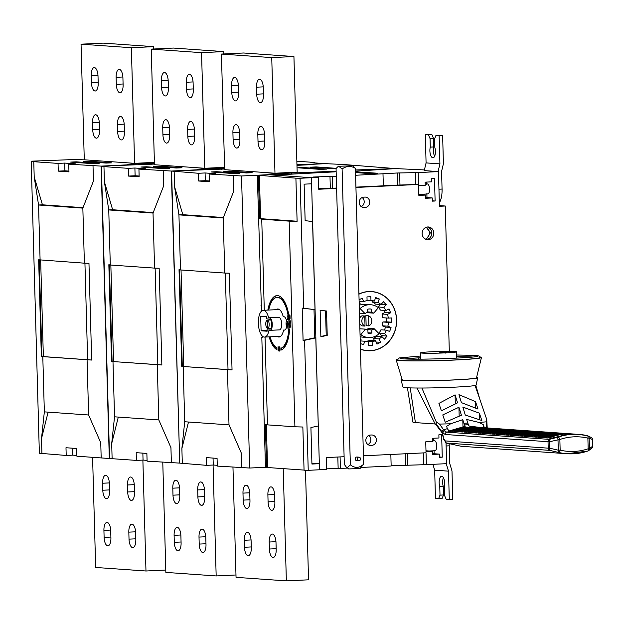 <?xml version="1.0" encoding="UTF-8"?>
<svg xmlns="http://www.w3.org/2000/svg" width="624" height="624" viewBox="0 0 624 624"><rect width="100%" height="100%" fill="white"/><g stroke="black" fill="none" stroke-linecap="round" stroke-linejoin="round"><path stroke-width="0.94" d="M470.917 357.185L468.452 357.396M422.269 353.114A17.971 0.803 178.4 0 1 421.177 353.005A17.971 0.803 178.4 0 1 420.662 352.825A17.971 0.803 178.4 0 1 434.819 351.647A17.971 0.803 178.4 0 1 454.99 351.538A17.971 0.803 178.4 0 1 456.596 351.827A17.971 0.803 178.4 0 1 456.089 352.03A17.971 0.803 178.4 0 1 440.31 353.075A17.971 0.803 178.4 0 1 422.269 353.114M404.968 358.909A37.775 1.685 178.4 0 1 420.802 357.739M456.737 356.733A37.775 1.685 178.4 0 1 472.602 357.022M420.748 356.008L399.61 357.895L398.455 358.41L397.753 359.861A41.067 1.825 -1.6 0 0 401.419 360.516A41.067 1.825 -1.6 0 0 447.509 360.259A41.067 1.825 -1.6 0 0 479.856 357.568C480.917 356.515 479.232 355.774 474.809 355.345L456.682 355.009M476.627 377.348A38.384 1.708 178.4 0 1 477.734 377.738L476.112 385.094A36.559 1.63 178.4 0 1 455.348 387.122L453.976 387.192A36.559 1.63 178.4 0 1 406.294 387.699A36.559 1.63 178.4 0 1 403.034 387.137L400.998 379.883A38.384 1.708 178.4 0 1 402.09 379.431M477.734 377.738A38.384 1.708 178.4 0 1 447.291 380.242A38.384 1.708 178.4 0 1 404.422 380.476A38.384 1.708 178.4 0 1 400.998 379.883M479.762 357.045A42.65 1.895 178.4 0 1 481.439 357.544L476.518 377.777A37.167 1.654 178.4 0 1 447.018 380.203A37.167 1.654 178.4 0 1 405.53 380.422A37.167 1.654 178.4 0 1 402.223 379.852L396.178 359.931A42.65 1.895 178.4 0 1 397.823 359.33M481.439 357.544A42.65 1.895 178.4 0 1 447.587 360.329A42.65 1.895 178.4 0 1 399.984 360.578A42.65 1.895 178.4 0 1 396.178 359.931M435.731 424.024L442.307 432.635L443.843 438.898L445.185 440.911L548.207 448.165L548.028 441.722L445.169 434.483L442.634 432.658L436.199 424.063L415.397 422.596A27.643 1.232 178.4 0 1 412.932 422.167L407.417 387.761M481.837 420.49L479.372 413.166L462.813 407.074L465.293 415.046L481.837 420.49M461.417 415.233L458.929 407.261L442.759 414.921L445.224 422.245L461.417 415.233M457.556 402.831L455.068 394.859L438.922 403.393L441.394 410.826L457.556 402.831M478 409.063L475.535 401.63L458.952 394.672L461.432 402.644L478 409.063M421.91 388.011L436.246 421.894L439.499 424.078L443.672 429.866L447.353 428.633L446.597 426.332L450.692 423.774A49.046 2.184 178.4 0 1 439.499 424.078M450.692 423.774L462.79 419.656L463.913 423.259A49.046 2.184 178.4 0 0 467.797 423.072L466.674 419.468L478.975 422.417L483.202 424.57L483.959 426.878L486.626 427.799L486.252 421.832A49.046 2.184 178.4 0 1 478.975 422.417M486.252 421.832L486.743 419.468L487.219 427.947M475.09 385.492L486.743 419.468M467.797 423.072L468.437 424.741L464.552 424.928L463.913 423.259M447.353 428.633L448.984 430.997L465.239 426.247L464.552 424.928M468.437 424.741L469.123 426.059L479.801 427.424M483.959 426.878L484.294 427.736M486.642 428.641L486.626 427.799A2.434 1.63 177.1 0 1 486.775 427.916M573.292 434L572.029 433.914A63.367 57.681 94 0 0 567.762 433.781L565.492 433.625A63.367 57.681 -86 0 1 569.767 433.75L568.511 433.664A63.367 57.681 94 0 0 564.236 433.54L561.974 433.376A63.367 57.681 -86 0 1 566.249 433.501L564.985 433.415A63.367 57.681 94 0 0 560.719 433.29L558.449 433.126A63.367 57.681 -86 0 1 562.723 433.259L561.467 433.165A63.367 57.681 94 0 0 557.193 433.04L554.931 432.884A63.367 57.681 -86 0 1 559.205 433.009L557.942 432.923A63.367 57.681 94 0 0 553.667 432.791L551.405 432.635A63.367 57.681 -86 0 1 555.68 432.76L554.424 432.674A63.367 57.681 94 0 0 550.15 432.549L547.888 432.385A63.367 57.681 -86 0 1 552.154 432.51L550.898 432.424A63.367 57.681 94 0 0 546.624 432.299L544.362 432.136A63.367 57.681 -86 0 1 548.636 432.268L547.381 432.175A63.367 57.681 94 0 0 543.106 432.05L540.844 431.894A63.367 57.681 -86 0 1 545.111 432.019L543.855 431.925A63.367 57.681 94 0 0 539.581 431.8L537.319 431.644A63.367 57.681 -86 0 1 541.593 431.769L540.337 431.683A63.367 57.681 94 0 0 536.063 431.558L533.793 431.395A63.367 57.681 -86 0 1 538.067 431.519L536.812 431.434A63.367 57.681 94 0 0 532.537 431.309L530.275 431.145A63.367 57.681 -86 0 1 534.55 431.278L533.286 431.184A63.367 57.681 94 0 0 529.019 431.059L526.75 430.903A63.367 57.681 -86 0 1 531.024 431.028L529.768 430.934A63.367 57.681 94 0 0 525.494 430.81L523.232 430.654A63.367 57.681 -86 0 1 527.506 430.778L526.243 430.693A63.367 57.681 94 0 0 521.976 430.56L519.706 430.404A63.367 57.681 -86 0 1 523.981 430.529L522.725 430.443A63.367 57.681 94 0 0 518.45 430.318L516.188 430.154A63.367 57.681 -86 0 1 520.463 430.279L519.199 430.193A63.367 57.681 94 0 0 514.925 430.069L512.663 429.905A63.367 57.681 -86 0 1 516.937 430.037L515.681 429.944A63.367 57.681 94 0 0 511.407 429.819L509.145 429.663A63.367 57.681 -86 0 1 513.412 429.788L512.156 429.702A63.367 57.681 94 0 0 507.881 429.569L505.619 429.413A63.367 57.681 -86 0 1 509.894 429.538L508.638 429.452A63.367 57.681 94 0 0 504.364 429.328L502.102 429.164A63.367 57.681 -86 0 1 506.368 429.289L505.112 429.203A63.367 57.681 94 0 0 500.838 429.078L498.576 428.914A63.367 57.681 -86 0 1 502.85 429.047L501.595 428.953A63.367 57.681 94 0 0 497.32 428.828L495.05 428.672A63.367 57.681 -86 0 1 499.325 428.797L498.069 428.704A63.367 57.681 94 0 0 493.795 428.579L491.533 428.423A63.367 57.681 -86 0 1 495.807 428.548L494.543 428.462A63.367 57.681 94 0 0 490.277 428.329L488.007 428.173A63.367 57.681 -86 0 1 492.281 428.298L491.026 428.212A63.367 57.681 94 0 0 486.751 428.087L484.489 427.924A63.367 57.681 -86 0 1 488.764 428.048L487.5 427.963A63.367 57.681 94 0 0 483.233 427.838L480.964 427.682A63.367 57.681 -86 0 1 485.238 427.807L483.982 427.713A63.367 57.681 94 0 0 479.708 427.588L477.446 427.432A63.367 57.681 -86 0 1 481.72 427.557L480.457 427.471A63.367 57.681 94 0 0 476.182 427.339L473.92 427.183A63.367 57.681 -86 0 1 478.195 427.307L476.939 427.222A63.367 57.681 94 0 0 472.664 427.097L470.402 426.933A63.367 57.681 -86 0 1 474.669 427.058L446.527 432.143L549.385 439.382L558.223 437.081A63.367 57.681 -86 0 1 578.947 434.398A63.367 57.681 -86 0 1 587.363 435.685A2.434 0.998 -76.7 0 1 587.434 435.692L577.941 434.327A63.367 57.681 -86 0 0 573.674 434.203L569.018 433.875A63.367 57.681 94 0 1 573.292 434A63.367 57.681 94 0 1 575.617 434.218M442.018 431.886A2.434 1.084 -36.7 0 1 443.672 429.866L446.527 432.143A2.434 2.215 -86 0 0 445.169 434.483M569.79 434.39L565.133 434.062A63.367 57.681 94 0 0 548.863 438.079L551.156 438.243L558.683 436.543A63.367 57.681 -86 0 1 569.79 434.39M569.767 433.75A63.367 57.681 -86 0 1 570.898 433.844M545.337 437.837A63.367 57.681 -86 0 1 561.616 433.813L563.878 433.969A63.367 57.681 94 0 0 547.607 437.993L545.337 437.837M541.819 437.588A63.367 57.681 -86 0 1 558.09 433.563L560.352 433.727A63.367 57.681 94 0 0 544.081 437.744L541.819 437.588M464.334 432.136A63.367 57.681 -86 0 1 480.605 428.111L482.867 428.275A63.367 57.681 94 0 0 466.596 432.292L464.334 432.136M492.281 428.298A63.367 57.681 -86 0 1 493.412 428.392M467.852 432.385A63.367 57.681 -86 0 1 484.13 428.36L486.392 428.516A63.367 57.681 94 0 0 470.122 432.541L467.852 432.385M495.807 428.548A63.367 57.681 -86 0 1 496.938 428.641M457.291 431.636A63.367 57.681 -86 0 1 473.561 427.619L475.823 427.775A63.367 57.681 94 0 0 459.553 431.8L457.291 431.636M485.238 427.807A63.367 57.681 -86 0 1 486.369 427.9M460.808 431.886A63.367 57.681 -86 0 1 477.079 427.861L479.349 428.025A63.367 57.681 94 0 0 463.078 432.042L460.808 431.886M488.764 428.048A63.367 57.681 -86 0 1 489.895 428.142M478.421 433.126A63.367 57.681 -86 0 1 494.692 429.101L496.954 429.265A63.367 57.681 94 0 0 480.683 433.282L478.421 433.126M506.368 429.289A63.367 57.681 -86 0 1 507.499 429.382M481.946 433.376A63.367 57.681 -86 0 1 498.217 429.351L500.479 429.515A63.367 57.681 94 0 0 484.208 433.532L481.946 433.376M509.894 429.538A63.367 57.681 -86 0 1 511.025 429.632M471.377 432.627A63.367 57.681 -86 0 1 487.648 428.61L489.91 428.766A63.367 57.681 94 0 0 473.639 432.791L471.377 432.627M499.325 428.797A63.367 57.681 -86 0 1 500.456 428.891M474.895 432.877A63.367 57.681 -86 0 1 491.174 428.86L493.436 429.016A63.367 57.681 94 0 0 477.165 433.04L474.895 432.877M502.85 429.047A63.367 57.681 -86 0 1 503.981 429.133M474.669 427.058A63.367 57.681 -86 0 1 475.8 427.151M481.72 427.557A63.367 57.681 -86 0 1 482.851 427.651M453.765 431.387A63.367 57.681 -86 0 1 470.036 427.37L472.306 427.526A63.367 57.681 94 0 0 456.027 431.551L453.765 431.387M478.195 427.307A63.367 57.681 -86 0 1 479.326 427.401M450.247 431.145A63.367 57.681 -86 0 1 466.518 427.12L468.78 427.284A63.367 57.681 94 0 0 452.509 431.301L450.247 431.145M520.689 436.098A63.367 57.681 -86 0 1 536.96 432.081L539.222 432.237A63.367 57.681 94 0 0 522.951 436.262L520.689 436.098M548.636 432.268A63.367 57.681 -86 0 1 549.767 432.354M524.207 436.348A63.367 57.681 -86 0 1 540.478 432.323L542.747 432.487A63.367 57.681 94 0 0 526.469 436.504L524.207 436.348M552.154 432.51A63.367 57.681 -86 0 1 553.285 432.604M513.638 435.607A63.367 57.681 -86 0 1 529.916 431.582L532.178 431.738A63.367 57.681 94 0 0 515.908 435.763L513.638 435.607M541.593 431.769A63.367 57.681 -86 0 1 542.724 431.863M517.163 435.848A63.367 57.681 -86 0 1 533.434 431.831L535.696 431.987A63.367 57.681 94 0 0 519.425 436.012L517.163 435.848M545.111 432.019A63.367 57.681 -86 0 1 546.242 432.112M534.776 437.089A63.367 57.681 -86 0 1 551.047 433.072L553.309 433.228A63.367 57.681 94 0 0 537.038 437.252L534.776 437.089M562.723 433.259A63.367 57.681 -86 0 1 563.854 433.345M538.294 437.338A63.367 57.681 -86 0 1 554.564 433.313L556.834 433.477A63.367 57.681 94 0 0 540.563 437.494L538.294 437.338M566.249 433.501A63.367 57.681 -86 0 1 567.38 433.594M527.732 436.597A63.367 57.681 -86 0 1 544.003 432.572L546.265 432.736A63.367 57.681 94 0 0 529.994 436.753L527.732 436.597M555.68 432.76A63.367 57.681 -86 0 1 556.811 432.853M531.25 436.839A63.367 57.681 -86 0 1 547.521 432.822L549.791 432.978A63.367 57.681 94 0 0 533.512 437.003L531.25 436.839M559.205 433.009A63.367 57.681 -86 0 1 560.336 433.103M492.508 434.117A63.367 57.681 -86 0 1 508.778 430.092L511.048 430.256A63.367 57.681 94 0 0 494.77 434.273L492.508 434.117M520.463 430.279A63.367 57.681 -86 0 1 521.594 430.373M496.033 434.366A63.367 57.681 -86 0 1 512.304 430.342L514.566 430.505A63.367 57.681 94 0 0 498.295 434.522L496.033 434.366M523.981 430.529A63.367 57.681 -86 0 1 525.112 430.622M485.464 433.618A63.367 57.681 -86 0 1 501.735 429.601L504.005 429.757A63.367 57.681 94 0 0 487.726 433.781L485.464 433.618M513.412 429.788A63.367 57.681 -86 0 1 514.543 429.881M488.99 433.867A63.367 57.681 -86 0 1 505.261 429.85L507.523 430.006A63.367 57.681 94 0 0 491.252 434.031L488.99 433.867M516.937 430.037A63.367 57.681 -86 0 1 518.068 430.123M506.594 435.107A63.367 57.681 -86 0 1 522.873 431.083L525.135 431.246A63.367 57.681 94 0 0 508.864 435.263L506.594 435.107M534.55 431.278A63.367 57.681 -86 0 1 535.681 431.363M510.12 435.357A63.367 57.681 -86 0 1 526.391 431.332L528.653 431.496A63.367 57.681 94 0 0 512.382 435.513L510.12 435.357M538.067 431.519A63.367 57.681 -86 0 1 539.198 431.613M499.551 434.608A63.367 57.681 -86 0 1 515.822 430.591L518.092 430.747A63.367 57.681 94 0 0 501.821 434.772L499.551 434.608M527.506 430.778A63.367 57.681 -86 0 1 528.637 430.872M503.077 434.858A63.367 57.681 -86 0 1 519.347 430.841L521.609 430.997A63.367 57.681 94 0 0 505.339 435.022L503.077 434.858M531.024 431.028A63.367 57.681 -86 0 1 532.155 431.122M445.185 440.911A2.434 2.215 94 0 0 446.667 443.118L461.23 446.285L567.06 453.734A63.367 57.681 -86 0 1 558.652 452.447L549.689 450.364A2.434 0.803 -74.5 0 1 549.572 448.18L558.285 450.193L557.989 439.538A2.434 0.866 -101.8 0 1 558.223 437.081A2.434 0.944 -108.6 0 1 559.853 439.483L560.149 450.138A60.926 55.466 94 0 0 588.175 448.789L587.878 438.134A60.926 55.466 94 0 0 559.853 439.483L549.393 441.737A2.434 0.858 -107 0 1 549.385 439.382A2.434 2.215 -86 0 0 548.028 441.722L549.393 441.737L549.572 448.18L548.207 448.165A2.434 2.215 94 0 0 549.689 450.364L446.363 443.048L461.23 446.285M435.178 423.985L416.98 388.003M479.996 399.781L475.8 385.297M436.199 424.063L436.246 421.894M561.623 434.21L561.616 433.813M558.098 433.961L558.09 433.563M480.613 428.509L480.605 428.111M484.138 428.758L484.13 428.36M473.569 428.017L473.561 427.619M477.095 428.267L477.079 427.861M494.707 429.507L494.692 429.101M498.225 429.749L498.217 429.351M487.664 429.008L487.648 428.61M491.182 429.257L491.174 428.86M470.051 427.768L470.036 427.37M466.526 427.518L466.518 427.12M536.968 432.479L536.96 432.081M540.493 432.728L540.478 432.323M529.924 431.98L529.916 431.582M533.45 432.229L533.434 431.831M551.054 433.469L551.047 433.072M554.58 433.719L554.564 433.313M544.011 432.97L544.003 432.572M547.537 433.22L547.521 432.822M508.794 430.498L508.778 430.092M512.312 430.739L512.304 430.342M501.751 429.998L501.735 429.601M505.268 430.248L505.261 429.85M522.881 431.488L522.873 431.083M526.406 431.738L526.391 431.332M515.837 430.989L515.822 430.591M519.355 431.239L519.347 430.841M475.699 407.495L475.535 401.63M455.302 403.244L455.068 394.859M459.163 415.607L458.929 407.261M479.536 419.18L479.372 413.166M483.288 427.674L483.202 424.57M462.985 426.52L462.79 419.656M565.157 434.99L565.133 434.062M588.042 450.98A2.434 2.223 -124.2 0 0 589.446 448.695L592.8 446.066A2.434 2.434 0 0 1 592.036 447.907A2.434 2.168 -133.3 0 0 592.644 446.113L592.465 439.67A2.434 2.223 -58.4 0 0 591.458 437.619L587.722 435.778A2.434 2.262 -69.6 0 0 587.473 435.708M592.644 446.035L592.621 439.624L589.15 438.04A2.434 2.262 -69.6 0 0 587.722 435.778A2.434 2.434 0 0 0 587.434 435.692A2.434 0.998 -76.7 0 1 587.878 438.134L589.15 438.04L589.446 448.695L588.175 448.789A2.434 0.944 -108.6 0 1 587.948 451.027A2.434 2.434 0 0 0 588.541 450.731L592.036 447.907M443.843 438.898A2.434 0.952 166.2 0 0 443.695 439.374L442.065 432.721L435.419 423.977M558.652 452.447A2.434 0.827 -79.5 0 1 558.285 450.193L560.149 450.138A2.434 0.998 -76.7 0 1 558.652 452.447M442.931 432.416L444.538 430.669M445.474 353.067L446.339 352.49L440.068 352.56L440.084 353.083M439.202 353.137L440.068 352.56M428.36 353.27L427.721 353.27M427.284 353.262L427.721 353.153M462.821 357.786L469.56 356.951A36.863 1.638 -1.6 0 0 456.737 356.78M418.54 359.143L418.509 357.911L420.81 358.051M418.509 357.911A36.863 1.638 -1.6 0 0 405.538 358.94M462.805 357.443L465.894 357.583M426.301 227.237L430.373 232.822L426.239 239.476M425.35 239.093A6.396 5.827 94 0 0 429.382 232.76A6.396 5.827 94 0 0 426.176 227.284M433.781 440.981A5.023 2.067 87.2 0 1 434.429 440.684A5.023 2.067 87.2 0 1 436.745 445.856A5.023 2.067 87.2 0 1 434.912 450.731A5.023 2.067 87.2 0 1 434.047 450.333M426.871 193.565A5.023 2.067 -92.8 0 0 427.736 193.963A5.023 2.067 -92.8 0 0 429.569 189.088A5.023 2.067 -92.8 0 0 427.253 183.924A5.023 2.067 -92.8 0 0 426.613 184.213M286.073 323.677A4.384 1.802 -92.8 0 0 288.093 328.185A4.384 1.802 -92.8 0 0 289.692 323.934A4.384 1.802 -92.8 0 0 287.672 319.426A4.384 1.802 -92.8 0 0 286.073 323.677M288.093 328.185L289.201 328.13A4.384 1.802 -92.8 0 0 290.807 323.879A4.384 1.802 -92.8 0 0 288.779 319.371L287.672 319.426M267.267 328.224L267.041 320.151A4.111 1.693 -92.8 0 0 265.769 324.09A4.111 1.693 -92.8 0 0 267.267 328.224L267.899 328.193M268.546 328.24A4.111 1.693 -92.8 0 0 268.78 328.263A4.111 1.693 -92.8 0 0 269.006 328.216L267.899 328.271A4.111 1.693 -92.8 0 0 269.17 324.332A4.111 1.693 -92.8 0 0 267.673 320.198L268.78 320.143A4.111 1.693 -92.8 0 0 268.382 320.05A4.111 1.693 -92.8 0 0 268.156 320.096L268.156 320.174M258.367 323.302A13.408 5.515 -92.8 0 0 264.545 337.085A13.408 5.515 -92.8 0 0 268.975 330.275L269.864 330.338A6.248 2.566 -92.8 0 0 269.989 330.338A6.248 2.566 -92.8 0 0 272.267 324.129A6.248 2.566 -92.8 0 0 269.513 317.866L268.624 317.803A13.408 5.515 -92.8 0 0 263.258 310.307A13.408 5.515 -92.8 0 0 258.367 323.302M284.879 329.987L284.294 330.104A6.7 2.761 -92.8 0 0 284.435 330.104A6.7 2.761 -92.8 0 0 286.642 326.711M277.29 336.469A14.017 5.764 -92.8 0 0 278.998 336.999A14.017 5.764 -92.8 0 0 283.592 330.049M269.139 336.866A27.417 11.287 -92.8 0 0 276.939 349.736L276.884 347.88A25.592 10.53 -92.8 0 1 270.005 336.82M269.693 336.835A27.417 11.287 -92.8 0 0 276.931 349.378M288.733 314.558L288.491 314.543A25.592 10.53 -92.8 0 0 277.649 297.414A25.592 10.53 -92.8 0 0 277.376 297.437M288.491 314.543L287.937 314.566A25.592 10.53 -92.8 0 0 277.095 297.437A25.592 10.53 -92.8 0 0 268.718 310.042M365.843 440.443A5.179 4.711 94 0 0 370.196 445.38A5.179 4.711 94 0 0 370.703 445.38L371.818 445.333A5.179 4.711 94 0 0 376.389 440.209A5.179 4.711 94 0 0 372.037 434.99A5.179 4.711 94 0 0 371.522 434.99L370.414 435.037A5.179 4.711 94 0 0 365.843 440.443M359.198 202.535A5.179 4.711 94 0 0 363.55 207.472A5.179 4.711 94 0 0 364.057 207.48L365.173 207.425A5.179 4.711 94 0 0 369.743 202.309A5.179 4.711 94 0 0 365.391 197.09A5.179 4.711 94 0 0 364.876 197.083L363.769 197.137A5.179 4.711 94 0 0 359.198 202.535M360.461 349.19A29.671 27.011 94 0 0 367.513 350.743A29.671 27.011 94 0 0 396.607 319.847A29.671 27.011 94 0 0 371.678 291.548A29.671 27.011 94 0 0 358.925 294.052M360.454 349.058A29.554 26.902 94 0 0 367.52 350.626A29.554 26.902 94 0 0 396.497 319.855A29.554 26.902 94 0 0 371.67 291.665A29.554 26.902 94 0 0 358.925 294.185M336.063 168.776L310.331 167.131M326.032 169.12L320.486 169.385L297.843 167.794L303.389 167.528L326.305 169.166M251.979 172.676L229.336 171.085L223.79 171.35L246.433 172.949L252.252 172.723M239.226 173.293L216.583 171.701L211.037 171.967L233.68 173.558L239.499 173.339M181.795 167.739L159.151 166.148L153.605 166.413L176.249 168.004L182.06 167.786M169.034 168.355L146.39 166.764L140.845 167.029L163.488 168.62L169.307 168.402M83.413 161.476L106.057 163.067L111.875 162.848L88.959 161.21L83.413 161.476M70.652 162.092L93.296 163.683L99.115 163.465L76.206 161.827L70.652 162.092M359.744 323.575A5.483 4.992 94 0 0 362.263 325.892L365.032 326.087A5.483 4.992 94 0 1 361.842 321.188A5.483 4.992 94 0 1 364.751 316.001L361.982 315.806A5.483 4.992 94 0 0 359.603 318.357M433.789 233.064A6.396 5.827 94 0 0 428.415 226.964A6.396 5.827 94 0 0 422.136 233.626A6.396 5.827 94 0 0 427.518 239.725A6.396 5.827 94 0 0 433.789 233.064M426.512 239.561A6.396 5.827 94 0 0 431.777 232.924A6.396 5.827 94 0 0 427.401 226.988M449.311 351.382L445.247 206.014L439.405 205.608M424.406 169.931L395.694 168.597L355.485 171.132M363.441 455.785L426.036 452.774L426.371 464.638L446.612 463.671L446.035 442.907M445.247 206.014L439.429 206.294L438.461 171.608L424.25 170.594M260.684 316.181L261.089 330.782L267.127 331.211L267.064 328.926L269.833 329.121A5.023 2.067 -92.8 0 0 269.935 329.121A5.023 2.067 -92.8 0 0 271.76 324.129A5.023 2.067 -92.8 0 0 269.552 319.082L266.783 318.887L266.721 316.61L260.684 316.181M267.103 330.494L261.089 330.782M270.652 328.754L267.064 328.926M434.14 453.742L434.054 450.77M426.551 182.083L426.605 183.955M307.757 164.814L296.969 165.329M355.454 169.97L395.437 168.581L343.45 164.494L325.502 163.66L307.749 164.518M310.596 167.177L316.15 166.912L336.242 168.324M221.426 54.07L224.656 169.673L274.973 173.215L297.157 172.146L293.927 56.542L271.744 57.603L221.426 54.07L243.61 53.001L293.927 56.542M224.64 169.018L171.577 171.062L198.432 173.277L198.643 181.007L209.336 181.763L209.118 174.034L215.779 173.714L205.085 172.957L198.432 173.277M213.049 458.078L213.244 465.02L206.583 465.34L206.372 457.61L217.066 458.367L217.277 466.089L249.678 468.039L241.519 175.984L209.118 174.034M241.519 175.984L272.579 174.494L267.548 174.135L336.133 171.14M151.234 49.124L173.425 48.064L223.735 51.605L201.552 52.666L151.234 49.124L154.463 164.736L204.781 168.277L224.585 167.326M296.946 164.705L325.252 163.644L310.908 162.638L314.512 162.458L314.527 162.887M296.852 161.218L314.512 162.458M154.448 164.081L101.392 166.124L103.958 166.631L104.387 181.802L112.64 209.75L108.755 209.937L153.028 213.057L154.573 268.117L110.292 265.005L108.755 209.937L104.387 181.802M213.478 169.642L213.447 168.425L197.356 169.198L202.387 169.549L171.327 171.046L138.934 169.096L145.587 168.776L134.893 168.02L128.24 168.34L103.958 166.631M213.447 168.425L224.617 168.184M81.05 44.187L103.233 43.126L153.551 46.66L131.36 47.728L81.05 44.187L84.279 159.799L134.589 163.332L154.401 162.38M84.256 159.143L31.2 161.187L33.774 161.694L34.195 176.857L42.448 204.812L38.563 205L82.844 208.12L84.38 263.18L38.649 259.779L41.348 356.522L91.666 360.064L88.967 263.32L84.38 263.18M143.286 164.705L143.255 163.488L127.171 164.26L132.202 164.611L101.135 166.109L68.741 164.159L75.395 163.839L64.709 163.082L58.048 163.402L33.774 161.694M143.255 163.488L154.424 163.246M249.678 468.039L265.457 467.282L261.823 337.311L262.236 337.498L262.189 335.977M213.244 465.02L217.253 465.301M171.577 171.062L179.735 463.117L206.583 465.34M179.735 463.094L171.327 171.046M142.857 453.141L143.052 460.083L136.399 460.403L136.18 452.673L146.874 453.422L147.092 461.152L179.486 463.102M143.052 460.083L147.069 460.364M72.673 448.204L72.86 455.138L66.206 455.465L65.988 447.736L76.682 448.484L76.9 456.214L136.399 460.403M72.86 455.138L76.877 455.426M31.2 161.187L39.359 453.242L66.206 455.465M287.617 323.177L286.822 323.123L286.853 324.34L287.648 324.394L287.703 326.313L288.202 326.352L288.155 324.433L288.943 324.488L288.912 323.271L288.116 323.216L288.062 321.298L287.563 321.266L287.617 323.177L288.116 323.154M288.358 318.724L288.935 318.763L288.889 317.218L288.249 317.031L288.881 316.937L288.881 314.808L289.06 318.911L288.475 318.724M288.935 318.763L289.006 317.218L288.311 316.898M287.368 318.653L287.945 318.692L287.898 317.156L287.258 316.961L287.89 316.867L287.89 314.738L288.062 318.841L287.477 318.653M287.945 318.692L288.007 317.148L287.321 316.828M279.599 351.078L279.131 347.724L279.607 346.85L280.004 347.786L280.075 350.204L279.599 351.078L279.201 350.142M286.51 320.627A6.7 2.761 -92.8 0 0 283.928 316.719L283.218 316.664A14.017 5.764 -92.8 0 0 277.649 309.005A14.017 5.764 -92.8 0 0 276.003 309.691M264.287 310.261L261.745 219.211L289.162 221.138L294.91 426.793L267.485 424.866L265.036 337.061M281.213 350.041L281.159 348.176A25.592 10.53 -92.8 0 0 288.795 329.207L289.567 329.261A27.417 11.287 -92.8 0 1 281.213 350.041M267.852 310.089A27.417 11.287 -92.8 0 1 277.009 295.612A27.417 11.287 -92.8 0 1 288.74 314.629L287.937 314.566M289.676 319.106L289.201 315.752L289.676 314.878L290.144 318.232L289.676 319.106L289.271 318.17M278.171 350.992L278.054 346.741L278.85 350.181L278.858 346.835L278.983 350.891L278.14 347.607L278.171 350.992M439.499 457.306L439.405 454.116L432.752 454.436L432.658 451.238L426.005 451.558L425.732 441.823L432.393 441.503L432.299 438.313L438.953 437.986L438.867 434.795L441.644 434.663L442.268 457.174L439.499 457.306M383.323 185.546L418.54 184.447L418.213 172.583L438.461 171.608M418.54 184.447L355.945 187.457M336.617 188.386L318.7 189.251L318.373 177.388L313.342 177.029L336.274 176.194M319.488 469.771L311.438 177.715L318.373 177.388M319.597 469.778L326.531 469.443L326.196 457.579L344.105 456.713M320.876 336.757L320.135 310.253L326.547 311.033L327.226 335.369L320.876 336.757M434.483 178.503L435.115 201.014L432.338 201.146L432.253 197.956L425.591 198.276L425.506 195.078L418.852 195.398L418.579 185.663L425.233 185.344L425.147 182.153L431.8 181.834L431.714 178.636L434.483 178.503M39.211 259.888L41.909 356.499L41.348 356.522M91.666 360.017L41.909 356.499M336.149 171.787L280.636 174.728L268.671 174.704L311.438 177.715M368.909 325.9L366.148 325.705L365.867 315.619L368.628 315.814L368.909 325.9A5.483 4.992 94 0 0 371.826 320.713A5.483 4.992 94 0 0 368.628 315.814M364.751 316.001L365.032 326.087M355.602 175.266L397.371 172.988L418.213 172.583M355.508 171.795L377.848 173.254L370.36 173.62L355.524 172.575M391.147 465.738L426.371 464.638M326.516 468.85L347.412 468.109M361.054 467.454L391.154 466.003L390.835 454.467M174.572 186.74L182.824 214.687L178.94 214.874L223.22 217.994L224.757 273.055L180.484 269.942L178.94 214.874L174.572 186.74L174.151 171.569M233.103 139.604A8.229 3.385 -92.8 0 0 236.894 148.06A8.229 3.385 -92.8 0 0 239.897 140.08L239.702 133.084A8.229 3.385 -92.8 0 0 235.911 124.628A8.229 3.385 -92.8 0 0 232.908 132.6L233.103 139.604L239.873 139.277M256.69 94.201A8.229 3.385 -92.8 0 0 260.489 102.656A8.229 3.385 -92.8 0 0 263.484 94.676L263.289 87.68A8.229 3.385 -92.8 0 0 259.498 79.225A8.229 3.385 -92.8 0 0 256.495 87.204L256.69 94.201L263.461 93.873M274.973 173.215L271.744 57.603M231.785 92.446A8.229 3.385 -92.8 0 0 235.576 100.901A8.229 3.385 -92.8 0 0 238.579 92.921L238.384 85.925A8.229 3.385 -92.8 0 0 234.593 77.47A8.229 3.385 -92.8 0 0 231.59 85.449L231.785 92.446L238.555 92.118M258.008 141.352A8.229 3.385 -92.8 0 0 261.799 149.807A8.229 3.385 -92.8 0 0 264.802 141.827L264.607 134.831A8.229 3.385 -92.8 0 0 260.816 126.376A8.229 3.385 -92.8 0 0 257.813 134.355L258.008 141.352L264.779 141.024M305.487 470.246L308.545 579.813L286.354 580.874L236.044 577.34L232.963 467.197M286.354 580.874L283.218 468.632M269.201 542.022A8.229 3.385 87.2 0 1 272.204 534.043A8.229 3.385 87.2 0 1 275.995 542.498L276.19 549.494A8.229 3.385 87.2 0 1 273.187 557.474A8.229 3.385 87.2 0 1 269.396 549.019L269.201 542.022L275.956 541.694M244.296 540.267A8.229 3.385 87.2 0 1 247.299 532.288A8.229 3.385 87.2 0 1 251.09 540.743L251.285 547.739A8.229 3.385 87.2 0 1 248.282 555.719A8.229 3.385 87.2 0 1 244.491 547.264L244.296 540.267L251.051 539.947M242.978 493.116A8.229 3.385 87.2 0 1 245.981 485.137A8.229 3.385 87.2 0 1 249.772 493.592L249.967 500.588A8.229 3.385 87.2 0 1 246.964 508.568A8.229 3.385 87.2 0 1 243.173 500.113L242.978 493.116L249.733 492.788M267.883 494.863A8.229 3.385 87.2 0 1 270.886 486.892A8.229 3.385 87.2 0 1 274.677 495.347L274.872 502.343A8.229 3.385 87.2 0 1 271.869 510.315A8.229 3.385 87.2 0 1 268.078 501.86L267.883 494.863L274.638 494.543M180.484 269.942L179.026 269.654L181.732 366.397L232.042 369.899M181.732 366.397L232.042 369.938L229.343 273.195L224.757 273.055M182.286 366.374L179.587 269.763M227.464 369.806L229 424.866L184.72 421.754L183.183 366.686M188.495 422.019L181.888 448.469L182.309 463.632M181.888 448.469L184.72 421.754M229 424.866L241.129 452.634L241.558 467.797M233.399 175.742L233.821 190.905L223.22 217.994M182.824 214.687L223.392 217.542M179.579 488.654A8.229 3.385 -92.8 0 0 175.789 480.199A8.229 3.385 -92.8 0 0 172.793 488.171L172.988 495.175A8.229 3.385 -92.8 0 0 176.779 503.623A8.229 3.385 -92.8 0 0 179.774 495.651L179.579 488.654M205.803 537.56A8.229 3.385 -92.8 0 0 202.012 529.105A8.229 3.385 -92.8 0 0 199.009 537.085L199.212 544.081A8.229 3.385 -92.8 0 0 203.003 552.536A8.229 3.385 -92.8 0 0 205.998 544.557L205.803 537.56M235.973 574.985L216.169 575.936L165.851 572.395L162.778 462.259M216.169 575.936L213.073 465.028M180.898 535.805A8.229 3.385 -92.8 0 0 177.107 527.35A8.229 3.385 -92.8 0 0 174.104 535.33L174.299 542.326A8.229 3.385 -92.8 0 0 178.097 550.781A8.229 3.385 -92.8 0 0 181.093 542.802L180.898 535.805M204.485 490.402A8.229 3.385 -92.8 0 0 200.694 481.946A8.229 3.385 -92.8 0 0 197.699 489.926L197.894 496.922A8.229 3.385 -92.8 0 0 201.685 505.378A8.229 3.385 -92.8 0 0 204.688 497.398L204.485 490.402M223.805 53.953L223.735 51.605M169.705 135.143A8.229 3.385 87.2 0 1 166.709 143.114A8.229 3.385 87.2 0 1 162.919 134.659L162.724 127.663A8.229 3.385 87.2 0 1 165.719 119.691A8.229 3.385 87.2 0 1 169.51 128.146L169.705 135.143M168.394 87.984A8.229 3.385 87.2 0 1 165.391 95.963A8.229 3.385 87.2 0 1 161.6 87.508L161.405 80.512A8.229 3.385 87.2 0 1 164.401 72.532A8.229 3.385 87.2 0 1 168.199 80.987L168.394 87.984M193.3 89.739A8.229 3.385 87.2 0 1 190.297 97.711A8.229 3.385 87.2 0 1 186.506 89.263L186.311 82.259A8.229 3.385 87.2 0 1 189.314 74.287A8.229 3.385 87.2 0 1 193.105 82.742L193.3 89.739M194.618 136.89A8.229 3.385 87.2 0 1 191.615 144.869A8.229 3.385 87.2 0 1 187.824 136.414L187.629 129.418A8.229 3.385 87.2 0 1 190.624 121.438A8.229 3.385 87.2 0 1 194.415 129.893L194.618 136.89M204.781 168.277L201.552 52.666M110.292 265.005L108.841 264.716L111.54 361.46L161.858 364.954M111.54 361.46L161.858 365.001L159.151 268.258L154.573 268.117M112.094 361.436L109.395 264.826M157.271 364.861L158.808 419.929L114.535 416.816L112.991 361.748M109.551 458.18L101.392 166.124M112.117 458.695L111.696 443.524L114.535 416.816M158.808 419.929L170.945 447.697L171.366 462.86M153.028 213.057L163.628 185.968L163.207 170.804M128.24 168.34L128.458 176.069L139.144 176.818L138.934 169.096M112.64 209.75L153.208 212.605M118.303 417.082L111.696 443.524M40.1 260.068L38.563 205L34.195 176.857M110.713 530.868A8.229 3.385 -92.8 0 0 106.922 522.413A8.229 3.385 -92.8 0 0 103.919 530.392L104.114 537.389A8.229 3.385 -92.8 0 0 107.905 545.844A8.229 3.385 -92.8 0 0 110.908 537.865L110.713 530.868M134.3 485.464A8.229 3.385 -92.8 0 0 130.51 477.009A8.229 3.385 -92.8 0 0 127.507 484.988L127.702 491.985A8.229 3.385 -92.8 0 0 131.492 500.44A8.229 3.385 -92.8 0 0 134.495 492.461L134.3 485.464M165.789 570.047L145.977 570.999L95.659 567.458L92.586 457.314M145.977 570.999L142.88 460.091M109.395 483.717A8.229 3.385 -92.8 0 0 105.604 475.262A8.229 3.385 -92.8 0 0 102.601 483.233L102.796 490.23A8.229 3.385 -92.8 0 0 106.587 498.685A8.229 3.385 -92.8 0 0 109.59 490.714L109.395 483.717M135.619 532.623A8.229 3.385 -92.8 0 0 131.828 524.168A8.229 3.385 -92.8 0 0 128.825 532.139L129.02 539.144A8.229 3.385 -92.8 0 0 132.811 547.599A8.229 3.385 -92.8 0 0 135.814 539.62L135.619 532.623M87.079 359.923L88.624 414.991L44.343 411.871L42.806 356.811M153.613 49.015L153.551 46.66M99.52 130.205A8.229 3.385 87.2 0 1 96.517 138.177A8.229 3.385 87.2 0 1 92.726 129.722L92.531 122.725A8.229 3.385 87.2 0 1 95.534 114.746A8.229 3.385 87.2 0 1 99.325 123.201L99.52 130.205M124.426 131.953A8.229 3.385 87.2 0 1 121.423 139.932A8.229 3.385 87.2 0 1 117.632 131.477L117.437 124.48A8.229 3.385 87.2 0 1 120.44 116.501A8.229 3.385 87.2 0 1 124.231 124.956L124.426 131.953M98.202 83.047A8.229 3.385 87.2 0 1 95.199 91.026A8.229 3.385 87.2 0 1 91.408 82.571L91.213 75.574A8.229 3.385 87.2 0 1 94.216 67.595A8.229 3.385 87.2 0 1 98.007 76.05L98.202 83.047M123.107 84.802A8.229 3.385 87.2 0 1 120.104 92.773A8.229 3.385 87.2 0 1 116.314 84.318L116.119 77.321A8.229 3.385 87.2 0 1 119.122 69.35A8.229 3.385 87.2 0 1 122.912 77.805L123.107 84.802M134.589 163.332L131.36 47.728M109.294 458.164L101.135 166.109M88.624 414.991L100.753 442.759L101.174 457.922M82.844 208.12L93.444 181.03L93.015 165.867M41.933 453.757L41.504 438.586L44.343 411.871M58.048 163.402L58.266 171.132L68.96 171.881L68.741 164.159M42.448 204.812L83.015 207.667M48.11 412.136L41.504 438.586M151.343 164.315L151.32 163.394M221.528 169.26L221.504 168.332M305.003 164.947L304.988 164.323M283.67 174.58L283.631 173.363M291.72 174.197L291.697 173.269M361.889 170.82L361.858 169.9M375.196 169.915L375.172 169.26M64.709 163.082L64.919 170.812L68.936 171.093M64.919 170.812L58.266 171.132M134.893 168.02L135.112 175.75L139.129 176.03M135.112 175.75L128.458 176.069M205.085 172.957L205.304 180.687L209.313 180.968M205.304 180.687L198.643 181.007M340.08 456.908L340.4 468.445M337.826 457.018L338.138 468.289M423.283 452.907L423.602 464.443M407.472 453.671L407.792 465.208M405.218 453.781L405.53 465.044M318.685 188.651L330.314 188.097L329.979 176.233M330.314 188.097L332.576 188.253L332.241 176.389M332.576 188.253L336.601 188.058M355.937 187.13L383.331 185.812L382.996 173.948M397.706 184.852L397.371 172.988M399.968 185.016L399.641 173.144M415.779 184.252L415.444 172.388M356.483 172.645L356.46 171.756M359.112 300.955L360.118 303.381A20.717 18.86 94 0 0 359.198 304.021M359.081 299.777L362.248 298.171L363.659 301.579A20.717 18.86 94 0 1 367.084 300.659L366.974 296.899L370.859 296.712L370.96 300.472A20.717 18.86 94 0 1 371.054 300.479A20.717 18.86 94 0 1 374.431 301.064L375.64 297.523L379.275 298.982L378.058 302.515A20.717 18.86 94 0 1 381.038 304.52L383.393 301.743L386.217 304.621L383.869 307.398A20.717 18.86 94 0 1 385.913 310.502L389.041 308.911L390.632 312.78L387.504 314.371A20.717 18.86 94 0 1 388.3 318.115L391.724 317.951L391.841 322.21L388.417 322.374A20.717 18.86 94 0 1 387.839 326.18L391.045 327.467L389.665 331.477L386.459 330.19A20.717 18.86 94 0 1 384.602 333.489L387.098 336.032L384.439 339.175L381.935 336.632A20.717 18.86 94 0 1 379.08 338.91L380.484 342.319L376.943 344.12L375.539 340.712A20.717 18.86 94 0 1 372.115 341.632L372.216 345.392L368.339 345.579L368.23 341.819A20.717 18.86 94 0 1 368.144 341.812A20.717 18.86 94 0 1 364.767 341.234L363.55 344.768L360.298 343.465M360.181 339.222A20.717 18.86 94 0 0 361.132 339.776L360.266 342.295M359.245 301.267L363.659 301.579M367.068 300.199L370.96 300.472M367.068 300.269A20.717 18.86 94 0 1 368.893 300.674L374.431 301.064M375.242 298.693L379.275 298.982M372.934 300.955L372.528 302.125L378.058 302.515M372.528 302.125A20.717 18.86 94 0 1 375.508 304.13L381.038 304.52M381.248 304.27L386.217 304.621M380.476 304.481L378.339 307.008L383.869 307.398M378.339 307.008A20.717 18.86 94 0 1 380.375 310.12L385.913 310.502M384.275 310.393L385.102 312.39L390.632 312.78M385.102 312.39L381.974 313.981L387.504 314.371M381.974 313.981A20.717 18.86 94 0 1 382.762 317.725L388.3 318.115M387.839 326.18L382.301 325.798A20.717 18.86 94 0 0 382.879 321.984L386.311 321.82L386.201 317.967M386.311 321.82L391.841 322.21M382.879 321.984L388.417 322.374M382.301 325.798L385.507 327.077L391.045 327.467M384.485 330.049L385.507 327.077M384.602 333.489L379.064 333.099A20.717 18.86 94 0 0 380.929 329.8L386.459 330.19M379.064 333.099L381.56 335.642L387.098 336.032M380.796 336.547L381.56 335.642M379.08 338.91L373.542 338.52A20.717 18.86 94 0 0 376.405 336.242L381.935 336.632M373.542 338.52L374.416 340.634M376.069 342.014L380.484 342.319M372.115 341.632L366.577 341.242A20.717 18.86 94 0 0 370.001 340.322L375.539 340.712M366.577 341.242L366.592 341.632M368.324 345.119L372.216 345.392M360.734 340.946L364.767 341.234M359.323 308.506L360.103 308.56L365.032 313.576L359.455 313.139M369.697 308.966L371.202 309.067A12.184 11.092 94 0 0 370.453 308.989A12.184 11.092 94 0 0 367.318 309.254L367.411 312.367A9.142 8.323 94 0 0 365.032 313.576M371.202 309.067L371.288 312.179L367.396 311.906M367.411 312.343A9.142 8.323 94 0 1 368.191 312.764L373.729 313.154A9.142 8.323 94 0 0 371.288 312.179M359.237 305.261A16.45 14.976 94 0 1 365.219 304.348L370.75 304.738A16.45 14.976 94 0 1 378.362 307.679L373.729 313.154M360.056 334.558L360.836 334.612A16.45 14.976 94 0 0 368.441 337.553A16.45 14.976 94 0 0 379.088 333.731L374.166 328.715L368.628 328.325A9.142 8.323 94 0 1 366.249 329.534L371.787 329.924A9.142 8.323 94 0 0 374.166 328.715M360.11 336.671A16.45 14.976 94 0 0 362.911 337.163L368.441 337.553M371.787 329.924L371.873 333.037L367.981 332.756M359.892 328.793L365.469 329.137A9.142 8.323 94 0 0 367.903 330.112L367.988 333.224A12.184 11.092 94 0 0 368.745 333.302A12.184 11.092 94 0 0 371.873 333.037M370.75 304.738A16.45 14.976 94 0 0 360.103 308.56M365.469 329.137L360.836 334.612M361.273 206.63A5.179 4.711 94 0 0 364.182 202.332A5.179 4.711 94 0 0 362.131 197.535M367.918 444.538A5.179 4.711 94 0 0 370.828 440.24A5.179 4.711 94 0 0 368.776 435.443M320.869 336.469L326.219 335.299L325.541 310.963L320.143 310.307M325.541 310.963L326.547 311.033M326.219 335.299L327.226 335.369M87.633 359.9L84.934 263.195M43.36 356.78L40.661 260.107M157.825 364.837L155.126 268.133M113.552 361.725L110.846 265.044M228.017 369.775L225.311 273.078M183.737 366.662L181.038 269.981M432.728 453.64L439.405 454.116M425.981 450.801L432.658 451.238M433.774 440.716L433.703 438.243M439.483 456.979L442.268 457.174M426.886 194.002L426.98 197.582M432.331 200.819L435.115 201.014M425.576 197.48L432.253 197.956M418.829 194.61L425.506 195.078M304.59 340.322L315.799 337.873L318.263 425.974L310.916 427.541L311.938 464.053L319.316 463.694L319.488 469.778L308.225 470.324L304.59 340.322L303.085 340.376L302.18 308.131L303.701 308.264L300.066 178.261L295.901 178.152L297.102 221.348L289.162 221.138M295.901 178.152L257.299 175.258L268.562 174.712L311.329 177.723L311.501 183.807L304.122 184.158L305.136 220.67L312.554 221.528L315.011 309.637L303.701 308.264M315.799 337.873L314.792 337.802L314.005 309.559L315.011 309.637M259.389 175.469L260.59 218.665L297.102 221.239M260.59 218.665L259.623 218.712L258.414 175.516M261.745 219.211L259.623 218.712M294.91 426.793L302.851 427.011L304.06 470.207L308.225 470.324M266.347 424.601L267.548 467.524L266.573 467.571L265.364 424.375L267.485 424.866M267.548 467.524L304.052 470.09M265.457 467.314L266.573 467.571M261.495 311.126L257.299 175.258M300.066 178.261L311.329 177.723M314.005 309.559L302.18 308.131M303.085 340.361L314.792 337.802M261.331 305.3L260.933 305.253M261.823 337.311L262.228 337.225M311.914 463.172L319.316 463.694M281.759 349.783L281.72 348.153L281.159 348.176M281.72 348.153A25.592 10.53 -92.8 0 0 289.349 329.246M277.282 295.612A27.417 11.287 -92.8 0 0 268.406 310.058M270.114 330.33L279.295 329.885A6.248 2.566 -92.8 0 0 279.419 329.885A6.248 2.566 -92.8 0 0 281.689 323.677A6.248 2.566 -92.8 0 0 278.944 317.413L269.513 317.866M268.624 317.803L278.944 317.413M267.041 320.151L268.156 320.096M267.899 328.271L267.673 320.198M279.318 350.158L279.591 350.789L280.067 350.204L279.997 347.763L279.599 347.123L279.248 347.724L279.318 350.158L279.131 347.724M279.731 347.131L279.248 347.724L279.591 346.843M279.599 347.123L279.365 347.716L279.482 347.131M279.997 347.763L279.614 347.139M279.724 350.797L279.887 347.771M287.836 314.886L287.89 316.867M288.038 318.973L287.375 318.942M288.826 314.956L288.881 316.937M289.029 319.043L288.366 319.012M289.38 318.162L289.201 315.752M289.318 315.744L289.669 314.87M289.903 318.817L290.074 315.791L289.669 315.151L289.325 315.752L289.793 318.825L289.957 315.799L289.692 315.167L289.325 315.752M278.226 350.828L278 346.889M278.756 346.944L278.85 350.181M278.983 350.945L278.14 347.607M288.943 324.425L288.155 324.433M288.202 326.29L287.703 326.313M288.202 324.433L287.648 324.394M288.202 324.371L286.853 324.34M287.414 324.316L287.375 323.162M384.704 167.404L384.719 167.825M443.43 477.68A6.7 2.761 -92.8 0 0 442.658 482.57A6.7 2.761 -92.8 0 0 443.266 486.455L443.5 494.972L442.096 498.521L438.602 498.685L440.006 495.144L439.772 486.626A6.7 2.761 87.2 0 1 439.163 482.742A6.7 2.761 87.2 0 1 441.605 476.245A6.7 2.761 87.2 0 1 444.694 483.132A6.7 2.761 87.2 0 1 444.296 486.946L444.538 495.464L446.152 499.223L449.296 499.442L448.5 471.151L446.254 463.687M449.147 444.007A16.754 6.895 -92.8 0 1 449.241 445.825L449.732 463.476L451.994 470.98L452.79 499.27L449.296 499.442M438.602 498.685L435.458 498.467L434.671 470.176L432.9 464.326M434.671 470.176L448.5 471.151M440.006 495.144L443.5 494.972M439.772 486.626L443.266 486.455M430.287 147.108L433.781 146.936L433.547 138.419L431.933 134.667L428.438 134.831L430.053 138.59L430.287 147.108A6.7 2.761 -92.8 0 0 429.889 150.922A6.7 2.761 -92.8 0 0 432.978 157.81A6.7 2.761 -92.8 0 0 435.427 151.312A6.7 2.761 -92.8 0 0 434.819 147.428L434.577 138.91L435.989 135.361L442.627 135.416L439.132 135.587L439.92 163.878L438.079 171.584L424.242 170.609L426.083 162.903L439.92 163.878M434.655 156.211A6.7 2.761 87.2 0 1 433.384 150.751A6.7 2.761 87.2 0 1 433.781 146.936M435.989 135.361L439.132 135.587M442.627 135.416L443.414 163.714L441.574 171.413L442.065 189.056A16.754 6.895 87.2 0 1 439.327 202.839M431.933 134.667L425.295 134.612L426.083 162.903M425.295 134.612L428.438 134.831M430.053 138.59L433.547 138.419M359.003 457.158L356.99 457.018A1.825 1.661 94 0 0 355.196 458.921A1.825 1.661 94 0 0 356.733 460.66L358.745 460.808A1.825 1.661 -86 0 1 357.209 459.061A1.825 1.661 -86 0 1 359.003 457.158A1.825 1.661 -86 0 1 360.532 458.905A1.825 1.661 -86 0 1 358.745 460.808M339.284 166.265L352.654 165.75L339.284 166.265M339.011 166.507L337.444 167.099L336.063 168.542L344.323 464.381L346.203 466.97L347.428 467.618L350.36 464.81L342.1 168.971L339.011 166.507M352.654 165.75L355.407 168.332L363.675 464.17L360.056 468.515L348.715 468.928L346.203 466.97M355.407 168.332C350.883 165.664 346.445 165.875 342.1 168.971M363.675 464.17C359.33 468.211 354.892 468.421 350.36 464.81M415.397 422.596L410.233 387.886M587.792 451.051A63.367 57.681 -86 0 1 567.06 453.734L587.948 451.027A2.434 0.944 -108.6 0 1 587.792 451.051M591.458 437.619A2.434 2.434 0 0 1 592.621 439.624L592.465 439.592M420.061 359.135L420.03 358.02M369.697 445.31L370.703 445.38M363.051 207.41L364.057 207.48M263.25 86.876L256.495 87.204M238.345 85.121L231.59 85.449M239.663 132.28L232.908 132.6M264.568 134.027L257.813 134.355M274.849 501.54L268.078 501.86M249.943 499.785L243.173 500.113M251.261 546.936L244.491 547.264M276.167 548.691L269.396 549.019M194.376 129.09L187.629 129.418M194.594 136.087L187.824 136.414M193.066 81.939L186.311 82.259M193.276 88.936L186.506 89.263M168.16 80.184L161.405 80.512M168.371 87.181L161.6 87.508M169.471 127.343L162.724 127.663M169.689 134.339L162.919 134.659M205.764 536.757L199.009 537.085M205.982 543.754L199.212 544.081M180.859 535.002L174.104 535.33M181.069 541.999L174.299 542.326M179.54 487.851L172.793 488.171M179.759 494.848L172.988 495.175M204.454 489.598L197.699 489.926M204.664 496.595L197.894 496.922M134.261 484.661L127.507 484.988M134.472 491.657L127.702 491.985M109.356 482.914L102.601 483.233M109.567 489.91L102.796 490.23M110.674 530.065L103.919 530.392M110.885 537.061L104.114 537.389M135.58 531.82L128.825 532.139M135.79 538.816L129.02 539.144M122.873 77.002L116.119 77.321M123.084 83.998L116.314 84.318M97.968 75.247L91.213 75.574M98.179 82.243L91.408 82.571M124.192 124.153L117.437 124.48M124.402 131.149L117.632 131.477M99.286 122.405L92.531 122.725M99.497 129.402L92.726 129.722M362.396 207.23L365.173 207.425M369.041 445.138L371.818 445.333M449.241 445.825L446.121 445.981M442.065 189.056L438.953 189.212M420.841 359.135L420.662 352.825M400.218 358.457L403.034 358.8C416.473 360.079 476.198 357.817 477.321 356.304L477.321 356.304M443.695 439.374L446.363 443.048M456.776 358.129L456.596 351.827M268.78 328.263L271.073 328.154M280.652 336.313L264.545 337.085M277.649 297.414L277.095 297.437M365.087 350.454L367.52 350.626M369.229 291.494L371.67 291.665M279.419 329.885L269.989 330.338M279.365 309.535L263.258 310.307M268.382 320.05L270.683 319.94M429.273 451.004L434.912 450.731M432.37 440.786L434.429 440.684M418.821 194.392L427.736 193.963M425.194 184.018L427.253 183.924M338.676 166.14L337.444 167.099"/></g></svg>
